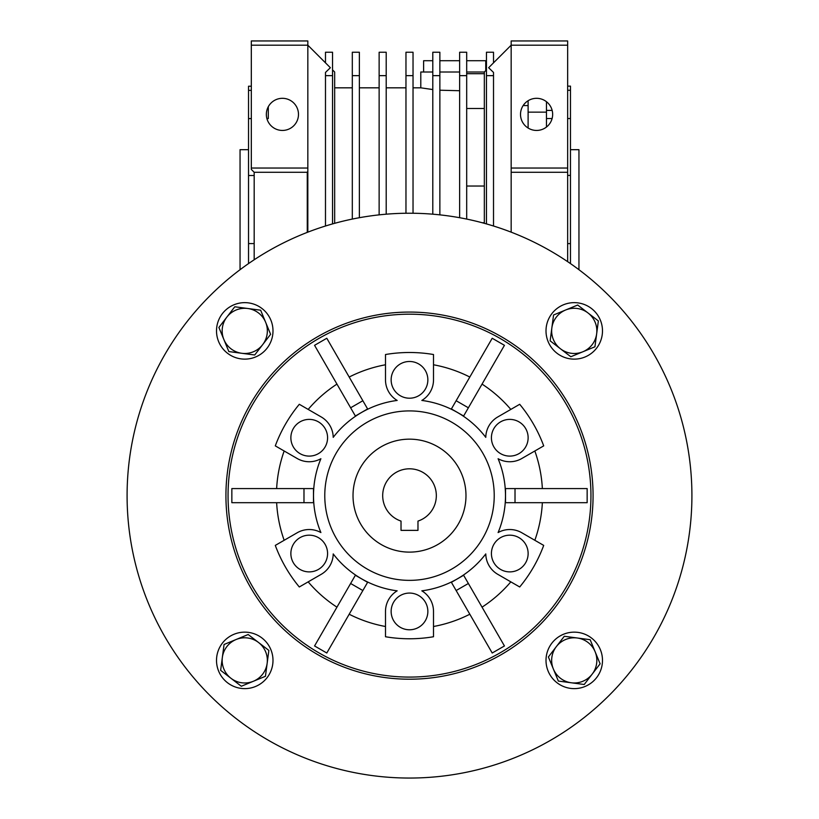 <?xml version="1.0" encoding="UTF-8"?>
<svg xmlns="http://www.w3.org/2000/svg" width="819" height="819" viewBox="0 0 819 819"><rect width="100%" height="100%" fill="white"/><g stroke="black" fill="none" stroke-linecap="round" stroke-linejoin="round"><path stroke-width="1.23" d="M240.049 269.707L240.049 149.682L248.526 149.682M570.474 149.682L578.951 149.682L578.951 269.707M251.32 90.377L248.526 90.377L248.526 86.23L251.32 86.23M268.294 118.581L268.294 106.705L268.294 118.581L266.902 118.581M248.526 90.377L248.526 263.595M546.468 110.411L552.16 110.411M282.412 98.311A16.073 16.073 0 0 1 298.485 114.373A16.073 16.073 0 0 1 282.412 130.446A16.073 16.073 0 0 1 266.349 114.373A16.073 16.073 0 0 1 282.412 98.311M528.112 105.579L523.136 105.579M536.588 98.311A16.073 16.073 0 0 1 552.651 114.373A16.073 16.073 0 0 1 536.588 130.446A16.073 16.073 0 0 1 520.515 114.373A16.073 16.073 0 0 1 536.588 98.311M484.336 73.7L466.687 73.7M466.687 108.497L484.336 108.497M484.336 222.748L482.227 222.748M484.336 186.036L466.687 186.036M439.864 75.645L432.801 75.645L432.801 52.242L439.864 52.242L439.864 214.854M432.801 75.645L432.801 214.189M413.032 75.645L405.968 75.645L405.968 52.242L413.032 52.242L413.032 213.247M405.968 75.645L405.968 213.247M386.199 75.645L379.136 75.645L379.136 52.242L386.199 52.242L386.199 214.189M379.136 75.645L379.136 214.854M359.367 75.645L352.313 75.645L352.313 52.242L359.367 52.242L359.367 217.711M352.313 75.645L352.313 219.072M466.687 75.645L459.633 75.645L459.633 52.242L466.687 52.242L466.687 219.072M459.633 75.645L459.633 217.711M493.519 62.838L493.519 52.242L486.455 52.242L486.455 75.645L493.519 75.645L493.519 226.013M486.455 75.645L486.455 223.915M493.519 75.645L493.519 72.441L488.636 67.721L511.169 45.188L511.169 232.156M486.455 69.902L484.336 72.011L484.336 223.321M484.336 72.011L466.687 72.011M459.633 72.011L439.864 72.011M432.801 72.011L420.792 72.011L420.792 87.828L432.371 89.496M325.481 62.838L325.481 52.242L332.545 52.242L332.545 75.645L325.481 75.645L325.481 226.013M332.545 75.645L332.545 223.915M325.481 75.645L325.481 72.441L330.364 67.721L307.831 45.188L307.831 168.038L251.32 168.038L251.32 40.95L307.831 40.95L307.831 45.188L251.32 45.188M511.169 40.95L511.169 45.188L567.649 45.188L567.649 40.95L511.169 40.95M459.633 90.725L439.864 90.213M432.801 89.547L420.792 87.828L413.032 87.828M307.831 232.156L307.831 171.99L307.268 171.99L307.268 232.381M334.664 223.321L334.664 72.011L332.545 69.902M567.649 261.66L567.649 45.188M511.169 168.038L567.649 168.038M567.649 172.277L511.169 172.277M254.177 259.777L254.177 172.277L307.268 172.277M307.831 171.99L307.831 168.038M254.177 172.277L251.32 169.42L251.32 168.038M546.468 127.047L546.468 112.142L528.112 112.142L528.112 128.03M528.112 112.142L528.112 100.727M546.468 112.142L546.468 101.71M570.474 263.595L570.474 243.601L567.649 243.601M570.474 243.601L570.474 118.52L567.649 118.52M567.649 175.409L570.474 175.409M552.108 118.52L546.468 118.52M570.474 118.52L570.474 86.138L567.649 86.138M567.649 90.274L570.474 90.274M248.526 175.501L254.177 175.501M254.177 243.581L248.526 243.581M251.32 118.581L248.526 118.581M423.618 72.011L423.618 60.719L432.801 60.719M439.864 60.719L459.633 60.719M466.687 60.719L485.749 60.719L485.749 70.608M465.98 495.638A56.48 56.48 0 0 1 409.5 552.119A56.48 56.48 0 0 1 353.02 495.638A56.48 56.48 0 0 1 409.5 439.158A56.48 56.48 0 0 1 465.98 495.638M436.332 495.638A26.832 26.832 0 0 0 409.5 468.806A26.832 26.832 0 0 0 401.023 521.089L401.023 530.374L417.977 530.374L417.977 521.089A26.832 26.832 0 0 0 436.332 495.638M409.5 312.07A183.569 183.569 0 0 0 225.931 495.638A183.569 183.569 0 0 0 409.5 679.207A183.569 183.569 0 0 0 593.069 495.638A183.569 183.569 0 0 0 409.5 312.07M691.912 495.638A282.412 282.412 0 0 1 409.5 778.05A282.412 282.412 0 0 1 127.088 495.638A282.412 282.412 0 0 1 409.5 213.227A282.412 282.412 0 0 1 691.912 495.638M409.5 677.088A181.449 181.449 0 0 1 228.051 495.638A181.449 181.449 0 0 1 409.5 314.189A181.449 181.449 0 0 1 590.949 495.638A181.449 181.449 0 0 1 409.5 677.088M486.445 376.474L504.443 345.321L492.209 338.257L451.392 408.947L463.626 416.011L468.376 407.79L456.142 400.726M334.193 351.085L326.791 338.257L314.557 345.321L355.374 416.011L367.608 408.947L362.858 400.726L350.624 407.79M543.703 445.874A143.13 143.13 0 0 0 519.696 404.289L497.778 416.953A24.007 24.007 0 0 0 485.78 437.356A95.997 95.997 0 0 0 421.836 400.44A24.007 24.007 0 0 0 433.507 379.842L433.507 354.525A143.13 143.13 0 0 0 385.493 354.525L385.493 379.842A24.007 24.007 0 0 0 397.164 400.44A95.997 95.997 0 0 0 333.22 437.356A24.007 24.007 0 0 0 321.222 416.953L299.304 404.289A143.13 143.13 0 0 0 275.297 445.874L297.225 458.527A24.007 24.007 0 0 0 320.894 458.722A95.997 95.997 0 0 0 320.894 532.555A24.007 24.007 0 0 0 297.225 532.739L275.297 545.403A143.13 143.13 0 0 0 299.304 586.977L321.222 574.324A24.007 24.007 0 0 0 333.22 553.92A95.997 95.997 0 0 0 397.164 590.837A24.007 24.007 0 0 0 385.493 611.424L385.493 636.742A143.13 143.13 0 0 0 433.507 636.742L433.507 611.424A24.007 24.007 0 0 0 421.836 590.837A95.997 95.997 0 0 0 485.78 553.92A24.007 24.007 0 0 0 497.778 574.324L519.696 586.977A143.13 143.13 0 0 0 543.703 545.403L521.775 532.739A24.007 24.007 0 0 0 498.106 532.555A95.997 95.997 0 0 0 498.106 458.722A24.007 24.007 0 0 0 521.775 458.527L543.703 445.874M510.831 409.418A133.047 133.047 0 0 0 482.043 384.101M469.819 377.047A133.047 133.047 0 0 0 433.507 364.772M385.493 364.772A133.047 133.047 0 0 0 349.181 377.047M336.957 384.101A133.047 133.047 0 0 0 308.169 409.418M284.162 450.993A133.047 133.047 0 0 0 276.638 488.574M246.662 488.574L231.849 488.574L231.849 502.692L313.482 502.692L313.482 488.574L303.982 488.574L303.982 502.692M572.338 502.692L587.151 502.692L587.151 488.574L505.518 488.574L505.518 502.692L515.018 502.692L515.018 488.574M542.362 488.574A133.047 133.047 0 0 0 534.838 450.993M528.132 437.745A18.356 18.356 0 0 1 509.776 456.101A18.356 18.356 0 0 1 491.42 437.745A18.356 18.356 0 0 1 509.776 419.389A18.356 18.356 0 0 1 528.132 437.745M327.58 437.745A18.356 18.356 0 0 1 309.224 456.101A18.356 18.356 0 0 1 290.868 437.745A18.356 18.356 0 0 1 309.224 419.389A18.356 18.356 0 0 1 327.58 437.745M427.856 611.424A18.356 18.356 0 0 1 409.5 629.78A18.356 18.356 0 0 1 391.144 611.424A18.356 18.356 0 0 1 409.5 593.069A18.356 18.356 0 0 1 427.856 611.424M409.5 580.364A84.726 84.726 0 0 1 324.774 495.638A84.726 84.726 0 0 1 409.5 410.913A84.726 84.726 0 0 1 494.226 495.638A84.726 84.726 0 0 1 409.5 580.364M327.58 553.531A18.356 18.356 0 0 1 309.224 571.887A18.356 18.356 0 0 1 290.868 553.531A18.356 18.356 0 0 1 309.224 535.176A18.356 18.356 0 0 1 327.58 553.531M427.856 379.842A18.356 18.356 0 0 1 409.5 398.208A18.356 18.356 0 0 1 391.144 379.842A18.356 18.356 0 0 1 409.5 361.486A18.356 18.356 0 0 1 427.856 379.842M528.132 553.531A18.356 18.356 0 0 1 509.776 571.887A18.356 18.356 0 0 1 491.42 553.531A18.356 18.356 0 0 1 509.776 535.176A18.356 18.356 0 0 1 528.132 553.531M362.858 590.54L367.608 582.319L355.374 575.266L350.624 583.486L362.858 590.54L326.791 653.009L314.557 645.956L350.624 583.486M456.142 590.54L451.392 582.319L463.626 575.266L468.376 583.486L456.142 590.54L492.209 653.009L504.443 645.956L468.376 583.486M504.443 345.321L468.376 407.79M326.791 338.257L362.858 400.726M231.849 488.574L303.982 488.574M587.151 502.692L515.018 502.692M276.638 502.692A133.047 133.047 0 0 0 284.162 540.284M299.304 586.977L302.508 585.124M308.169 581.859A133.047 133.047 0 0 0 336.957 607.166M349.181 614.23A133.047 133.047 0 0 0 385.493 626.504M433.507 626.504A133.047 133.047 0 0 0 469.819 614.23M482.043 607.166A133.047 133.047 0 0 0 510.831 581.859M534.838 540.284A133.047 133.047 0 0 0 542.362 502.692M321.969 633.128L314.557 645.956M474.221 621.856L492.209 653.009M236.128 639.506A22.594 22.594 0 0 1 267.148 663.359L268.857 650.419L248.177 634.52L224.068 644.481L222.348 657.422A22.594 22.594 0 0 1 236.128 639.506M230.978 678.296A22.594 22.594 0 0 1 222.348 657.422L220.639 670.351L241.318 686.25L253.378 681.265A22.594 22.594 0 0 1 230.978 678.296M253.378 681.265A22.594 22.594 0 0 0 267.148 663.359L265.438 676.289L253.378 681.265M272.993 660.39A28.245 28.245 0 0 1 244.748 688.625A28.245 28.245 0 0 1 216.513 660.39A28.245 28.245 0 0 1 244.748 632.145A28.245 28.245 0 0 1 272.993 660.39M244.748 359.132A28.245 28.245 0 0 1 216.513 330.886A28.245 28.245 0 0 1 244.748 302.641A28.245 28.245 0 0 1 272.993 330.886A28.245 28.245 0 0 1 244.748 359.132M546.007 330.886A28.245 28.245 0 0 1 574.252 302.641A28.245 28.245 0 0 1 602.487 330.886A28.245 28.245 0 0 1 574.252 359.132A28.245 28.245 0 0 1 546.007 330.886M574.252 632.145A28.245 28.245 0 0 1 602.487 660.39A28.245 28.245 0 0 1 574.252 688.625A28.245 28.245 0 0 1 546.007 660.39A28.245 28.245 0 0 1 574.252 632.145M265.632 322.256A22.594 22.594 0 0 1 241.779 353.286L254.709 354.996L270.608 334.316L260.647 310.206L247.717 308.487A22.594 22.594 0 0 1 265.632 322.256M226.843 317.117A22.594 22.594 0 0 1 247.717 308.487L234.787 306.777L218.888 327.457L223.874 339.516A22.594 22.594 0 0 1 226.843 317.117M223.874 339.516A22.594 22.594 0 0 0 241.779 353.286L228.849 351.566L223.874 339.516M582.872 351.771A22.594 22.594 0 0 1 551.852 327.917L550.143 340.847L570.823 356.746L594.932 346.785L596.652 333.855A22.594 22.594 0 0 1 582.872 351.771M588.022 312.971A22.594 22.594 0 0 1 596.652 333.855L598.361 320.925L588.022 312.971L577.682 305.026L565.622 310.002A22.594 22.594 0 0 1 588.022 312.971M565.622 310.002A22.594 22.594 0 0 0 551.852 327.917L553.562 314.987L565.622 310.002M553.368 669.01A22.594 22.594 0 0 1 577.221 637.991L564.291 636.271L548.392 656.961L558.353 681.07L571.283 682.78A22.594 22.594 0 0 1 553.368 669.01M592.157 674.16A22.594 22.594 0 0 1 571.283 682.78L584.213 684.5L600.112 663.81L595.126 651.76A22.594 22.594 0 0 1 592.157 674.16M595.126 651.76A22.594 22.594 0 0 0 577.221 637.991L590.151 639.7L595.126 651.76M334.664 87.828L352.313 87.828M359.367 87.828L379.136 87.828M386.199 87.828L405.968 87.828"/></g></svg>
